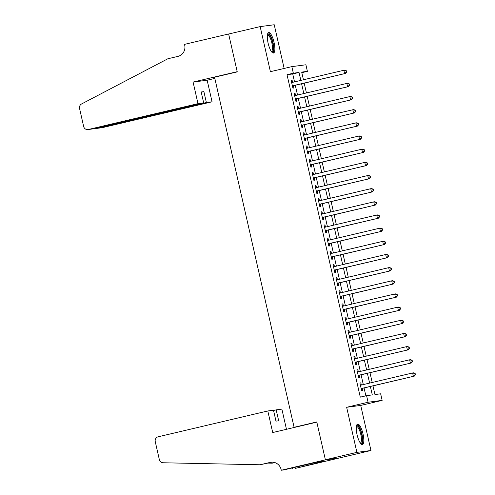 <?xml version="1.0" encoding="UTF-8"?>
<svg xmlns="http://www.w3.org/2000/svg" width="495" height="495" viewBox="0 0 495 495"><rect width="100%" height="100%" fill="white"/><g stroke="black" fill="none" stroke-linecap="round" stroke-linejoin="round"><path stroke-width="0.74" d="M363.002 433.929A10.531 2.976 76.7 0 0 357.625 424.073A10.531 2.976 76.7 0 0 357.074 434.715A10.531 2.976 76.7 0 0 362.458 444.572A10.531 2.976 76.7 0 0 363.002 433.929M274.051 42.397A10.531 2.976 76.7 0 0 268.667 32.54A10.531 2.976 76.7 0 0 268.117 43.183A10.531 2.976 76.7 0 0 273.5 53.039A10.531 2.976 76.7 0 0 274.051 42.397M372.976 385.865L374.95 394.552L380.655 393.797L382.146 400.381L368.082 402.237L366.585 395.654L372.289 394.905L370.378 386.484M281.278 470.25L325.394 459.855L316.831 422.148L272.708 432.543L267.807 410.961L158.14 436.8A4.053 3.886 -97.5 0 0 155.257 441.645L159.34 459.608A4.053 3.886 -97.5 0 0 163.084 462.763L260.11 464.768L270.196 462.392A9.448 9.065 82.5 0 1 271.05 462.237A9.448 9.065 82.5 0 1 281.111 469.526L281.278 470.25L284.031 469.885L316.658 462.262L323.996 461.291L295.342 468.394L370.959 450.506L360.719 405.43L382.146 400.381M284.155 68.446L274.23 24.75L260.166 26.606L270.406 71.682L291.833 66.633L305.898 64.777L307.395 71.354L301.69 72.109L303.435 79.782M301.82 72.672L307.395 71.354M339.446 457.931L325.382 459.787L356.895 452.362L370.959 450.506M325.382 459.787L316.781 421.95L294.092 427.296L214.558 77.22L237.247 71.874L228.653 34.031L260.166 26.606M361.35 385.042L360.849 382.833L359.902 382.957L361.696 390.852L362.643 390.728L362.123 388.427M358.361 371.881L357.86 369.672L356.907 369.796L358.702 377.691L359.655 377.567L359.129 375.266M355.373 358.72L354.872 356.511L353.919 356.635L355.713 364.53L356.666 364.407L356.14 362.105M352.384 345.56L351.883 343.351L350.93 343.474L352.725 351.37L353.678 351.246L353.152 348.944M349.39 332.399L348.888 330.19L347.942 330.314L349.736 338.209L350.683 338.085L350.163 335.783M346.401 319.238L345.9 317.029L344.953 317.153L346.741 325.048L347.694 324.924L347.168 322.622M343.412 306.077L342.911 303.868L341.958 303.992L343.753 311.887L344.706 311.763L344.18 309.462M340.424 292.916L339.923 290.707L338.97 290.831L340.764 298.726L341.717 298.603L341.191 296.301M337.435 279.755L336.928 277.547L335.981 277.67L337.776 285.565L338.722 285.442L338.203 283.14M334.441 266.595L333.939 264.386L332.993 264.509L334.781 272.405L335.734 272.281L335.214 269.979M331.452 253.434L330.951 251.225L329.998 251.349L331.792 259.244L332.745 259.12L332.219 256.818M328.463 240.273L327.962 238.064L327.009 238.188L328.804 246.083L329.757 245.959L329.231 243.658M325.475 227.112L324.968 224.903L324.021 225.027L325.815 232.922L326.762 232.799L326.242 230.497M322.48 213.951L321.979 211.742L321.032 211.866L322.827 219.761L323.773 219.638L323.254 217.336M319.492 200.791L318.99 198.582L318.038 198.705L319.832 206.601L320.785 206.477L320.259 204.175M316.503 187.63L316.002 185.421L315.049 185.545L316.843 193.44L317.796 193.316L317.27 191.014M313.514 174.469L313.007 172.26L312.06 172.384L313.855 180.279L314.801 180.155L314.282 177.853M310.52 161.308L310.019 159.099L309.072 159.223L310.866 167.118L311.813 166.994L311.293 164.693M307.531 148.147L307.03 145.938L306.077 146.062L307.871 153.957L308.824 153.834L308.298 151.532M304.543 134.987L304.041 132.778L303.089 132.901L304.883 140.797L305.836 140.673L305.31 138.371M301.554 121.826L301.047 119.617L300.1 119.741L301.894 127.636L302.841 127.512L302.321 125.21M298.559 108.665L298.058 106.456L297.111 106.58L298.906 114.475L299.852 114.351L299.333 112.049M295.571 95.504L295.07 93.295L294.117 93.419L295.911 101.314L296.864 101.19L296.338 98.889M294.531 81.885L292.731 73.947L287.026 74.702L360.286 397.139L366.585 395.654M365.861 395.827L364.072 387.969M363.305 384.584L361.084 374.808M360.317 371.423L358.095 361.647M357.322 358.262L355.101 348.486M354.333 345.102L352.112 335.325M351.345 331.941L349.124 322.165M348.356 318.78L346.135 309.004M345.361 305.619L343.14 295.843M342.373 292.458L340.152 282.676M339.384 279.298L337.163 269.515M336.396 266.137L334.175 256.354M333.401 252.976L331.18 243.194M330.413 239.815L328.191 230.033M327.424 226.654L325.203 216.872M324.435 213.494L322.214 203.711M321.441 200.333L319.219 190.55M318.452 187.172L316.231 177.389M315.464 174.011L313.242 164.229M312.475 160.85L310.254 151.068M309.48 147.689L307.259 137.907M306.492 134.529L304.27 124.746M303.503 121.368L301.282 111.585M300.514 108.207L298.293 98.425M297.52 95.046L295.298 85.264M292.582 82.343L292.081 80.134L291.128 80.258L292.922 88.153L293.875 88.03L293.349 85.728M294.092 427.296L296.103 427.03M360.719 405.43L346.655 407.286L356.895 452.362M346.655 407.286L368.082 402.237M287.026 74.702L293.331 73.217L291.833 66.633M304.208 83.166L306.43 92.942M307.197 96.327L309.418 106.103M310.186 109.488L312.407 119.264M313.174 122.649L315.395 132.425M316.163 135.809L318.384 145.586M319.157 148.97L321.379 158.746M322.146 162.131L324.367 171.907M325.135 175.292L327.356 185.068M328.123 188.453L330.344 198.229M331.118 201.613L333.339 211.39M334.106 214.774L336.328 224.557M337.095 227.935L339.316 237.718M340.084 241.096L342.305 250.878M343.078 254.257L345.3 264.039M346.067 267.418L348.288 277.2M349.055 280.578L351.277 290.361M352.044 293.739L354.265 303.522M355.039 306.9L357.26 316.682M358.027 320.061L360.249 329.843M361.016 333.222L363.237 343.004M364.004 346.382L366.226 356.165M366.999 359.543L369.221 369.326M369.988 372.704L372.209 382.486M300.836 80.4L299.029 72.462L293.331 73.217M369.604 383.099L367.383 373.323M366.616 369.938L364.394 360.162M363.627 356.777L361.406 346.995M360.638 343.617L358.417 333.834M357.644 330.456L355.422 320.673M354.655 317.295L352.434 307.513M351.667 304.134L349.445 294.352M348.678 290.973L346.457 281.191M345.683 277.813L343.462 268.03M342.695 264.652L340.473 254.869M339.706 251.491L337.485 241.708M336.718 238.33L334.496 228.548M333.723 225.169L331.502 215.387M330.734 212.008L328.513 202.226M327.746 198.848L325.524 189.065M324.757 185.687L322.536 175.904M321.769 172.526L319.547 162.744M318.774 159.365L316.553 149.583M315.785 146.204L313.564 136.422M312.797 133.044L310.575 123.261M309.808 119.883L307.587 110.1M306.813 106.722L304.592 96.94M303.825 93.561L301.603 83.779M292.731 73.947L299.029 72.462M291.153 80.351L292.081 80.134M294.141 93.512L295.07 93.295M297.13 106.673L298.058 106.456M300.119 119.833L301.047 119.617M303.113 132.994L304.041 132.778M306.102 146.155L307.03 145.938M309.09 159.316L310.019 159.099M312.079 172.477L313.007 172.26M315.074 185.637L316.002 185.421M318.062 198.798L318.99 198.582M321.051 211.959L321.979 211.742M324.039 225.12L324.968 224.903M327.028 238.281L327.962 238.064M330.023 251.441L330.951 251.225M333.011 264.602L333.939 264.386M336 277.763L336.928 277.547M338.988 290.924L339.923 290.707M341.983 304.085L342.911 303.868M344.972 317.246L345.9 317.029M347.96 330.406L348.888 330.19M350.949 343.567L351.883 343.351M353.944 356.728L354.872 356.511M356.932 369.889L357.86 369.672M359.921 383.05L360.849 382.833M292.421 85.944L345.535 73.427L292.397 85.852M346.283 72.14L344.588 73.557L343.839 70.265L344.786 70.135L346.364 70.779L345.986 70.828L346.283 72.14L346.667 72.091L346.364 70.779M291.654 82.56L343.839 70.265L345.986 70.828M345.535 73.427L346.667 72.091M267.492 34.489A9.114 2.574 -103.3 0 1 271.291 38.288A9.114 2.574 -103.3 0 1 273.339 47.897A9.114 2.574 -103.3 0 1 271.576 51.814M271.285 51.406A8.44 2.388 76.7 0 0 271.384 51.387A8.44 2.388 76.7 0 0 270.567 38.789A8.44 2.388 76.7 0 0 267.51 34.959A8.44 2.388 76.7 0 0 267.418 34.99M272.9 52.977A10.463 2.958 76.7 0 0 271.47 37.589A10.463 2.958 76.7 0 0 268.16 32.862M356.45 426.028A9.114 2.574 -103.3 0 1 360.242 429.827A9.114 2.574 -103.3 0 1 362.291 439.436A9.114 2.574 -103.3 0 1 360.533 443.353M360.236 442.938A8.44 2.388 76.7 0 0 360.335 442.926A8.44 2.388 76.7 0 0 359.525 430.322A8.44 2.388 76.7 0 0 356.468 426.498A8.44 2.388 76.7 0 0 356.369 426.529M361.851 444.516A10.463 2.958 76.7 0 0 360.422 429.122A10.463 2.958 76.7 0 0 357.112 424.394M197.988 103.653L88.327 129.498L94.007 128.743L203.674 102.904L197.988 103.653L193.087 82.071L237.204 71.676L228.634 33.969L184.517 44.364L184.685 45.088A9.448 9.065 -97.5 0 1 177.953 56.381L167.867 58.756L81.57 103.962A4.053 3.886 -97.5 0 0 79.565 108.473L83.643 126.442A4.053 3.886 -97.5 0 0 88.327 129.498M229.309 33.883L228.634 33.969M214.83 78.402L207.151 80.215L193.087 82.071M207.151 80.215L212.052 101.797L206.372 102.545L203.891 91.625L201.193 91.977L203.674 102.904M206.372 102.545L96.704 128.391L102.391 127.642A4.053 3.886 82.5 0 1 102.026 127.704L96.346 128.459L96.643 128.125M212.052 101.797L102.391 127.642M203.891 91.625L201.248 92.243M95.343 128.434L96.346 128.459M87.955 129.566L94.007 128.743M267.807 410.961L273.488 410.213L275.975 421.134L278.673 420.775L276.191 409.854L273.549 410.473M276.191 409.854L281.872 409.105L286.463 429.301M268.098 463.103L272.095 463.184L274.781 462.553M272.095 463.184L275.158 462.683M260.11 464.768L272.089 462.163M325.394 459.855L339.459 457.993M292.397 467.917L292.588 468.759M320.129 461.804L320.216 462.182M295.41 99.105L348.523 86.588L295.391 99.012M349.272 85.307L347.577 86.718L346.828 83.426L347.781 83.296L349.359 83.94L348.975 83.989L349.272 85.307L349.656 85.251L349.359 83.94M294.643 95.721L346.828 83.426L348.975 83.989M348.523 86.588L349.656 85.251M298.398 112.266L351.518 99.749L298.38 112.173M352.267 98.468L350.565 99.879L349.817 96.587L350.769 96.457L352.347 97.1L351.964 97.15L352.267 98.468L352.644 98.412L352.347 97.1M297.631 108.881L349.817 96.587L351.964 97.15M351.518 99.749L352.644 98.412M301.393 125.427L354.507 112.909L301.368 125.334M355.255 111.629L353.554 113.039L352.805 109.748L353.758 109.618L355.336 110.261L354.958 110.311L355.255 111.629L355.633 111.573L355.336 110.261M300.62 122.042L352.805 109.748L354.958 110.311M354.507 112.909L355.633 111.573M304.382 138.588L357.495 126.07L304.357 138.495M358.244 124.79L356.549 126.2L355.8 122.908L356.746 122.785L358.324 123.422L357.947 123.472L358.244 124.79L358.628 124.734L358.324 123.422M303.614 135.203L355.8 122.908L357.947 123.472M357.495 126.07L358.628 124.734M307.37 151.748L360.484 139.231L307.352 151.656M361.232 137.95L359.537 139.361L358.788 136.069L359.741 135.946L361.319 136.583L360.935 136.632L361.232 137.95L361.616 137.895L361.319 136.583M306.603 148.364L358.788 136.069L360.935 136.632M360.484 139.231L361.616 137.895M310.359 164.909L363.479 152.392L310.34 164.816M364.227 151.111L362.526 152.522L361.777 149.23L362.73 149.106L364.308 149.744L363.924 149.793L364.227 151.111L364.605 151.055L364.308 149.744M309.592 161.525L361.777 149.23L363.924 149.793M363.479 152.392L364.605 151.055M313.354 178.07L366.467 165.553L313.329 177.977M367.216 164.272L365.514 165.683L364.765 162.391L365.718 162.267L367.296 162.904L366.919 162.954L367.216 164.272L367.593 164.216L367.296 162.904M312.58 174.685L364.765 162.391L366.919 162.954M366.467 165.553L367.593 164.216M316.342 191.231L369.456 178.714L316.317 191.138M370.204 177.433L368.503 178.844L367.76 175.552L368.707 175.428L370.285 176.065L369.907 176.115L370.204 177.433L370.588 177.377L370.285 176.065M315.575 187.846L367.76 175.552L369.907 176.115M369.456 178.714L370.588 177.377M319.331 204.392L372.444 191.874L319.312 204.299M373.193 190.594L371.498 192.004L370.749 188.713L371.702 188.589L373.279 189.226L372.896 189.276L373.193 190.594L373.577 190.538L373.279 189.226M318.563 201.007L370.749 188.713L372.896 189.276M372.444 191.874L373.577 190.538M322.319 217.553L375.439 205.035L322.301 217.46M376.188 203.754L374.486 205.165L373.737 201.873L374.69 201.75L376.268 202.387L375.884 202.436L376.188 203.754L376.565 203.699L376.268 202.387M321.552 214.168L373.737 201.873L375.884 202.436M375.439 205.035L376.565 203.699M325.314 230.713L378.428 218.196L325.289 230.621M379.176 216.915L377.475 218.326L376.726 215.034L377.679 214.91L379.257 215.548L378.879 215.597L379.176 216.915L379.554 216.86L379.257 215.548M324.541 227.329L376.726 215.034L378.879 215.597M378.428 218.196L379.554 216.86M328.303 243.874L381.416 231.357L328.278 243.781M382.165 230.076L380.463 231.487L379.721 228.195L380.667 228.071L382.245 228.709L381.868 228.758L382.165 230.076L382.548 230.02L382.245 228.709M327.535 240.49L379.721 228.195L381.868 228.758M381.416 231.357L382.548 230.02M331.291 257.035L384.405 244.518L331.273 256.942M385.153 243.237L383.458 244.648L382.709 241.356L383.656 241.232L385.234 241.869L384.856 241.919L385.153 243.237L385.537 243.181L385.234 241.869M330.524 253.65L382.709 241.356L384.856 241.919M384.405 244.518L385.537 243.181M334.28 270.196L387.399 257.678L334.261 270.103M388.148 256.398L386.446 257.808L385.698 254.517L386.651 254.393L388.229 255.03L387.845 255.08L388.148 256.398L388.525 256.342L388.229 255.03M333.512 266.811L385.698 254.517L387.845 255.08M387.399 257.678L388.525 256.342M337.274 283.357L390.388 270.839L337.25 283.264M391.137 269.558L389.435 270.969L388.686 267.677L389.639 267.554L391.217 268.191L390.84 268.24L391.137 269.558L391.514 269.503L391.217 268.191M336.501 279.972L388.686 267.677L390.84 268.24M390.388 270.839L391.514 269.503M340.263 296.517L393.377 284L340.238 296.425M394.125 282.719L392.424 284.13L391.681 280.838L392.628 280.714L394.206 281.352L393.828 281.401L394.125 282.719L394.509 282.664L394.206 281.352M339.496 293.133L391.681 280.838L393.828 281.401M393.377 284L394.509 282.664M343.252 309.678L396.365 297.161L343.233 309.585M397.114 295.88L395.418 297.291L394.67 293.999L395.616 293.875L397.194 294.513L396.817 294.562L397.114 295.88L397.497 295.824L397.194 294.513M342.484 306.294L394.67 293.999L396.817 294.562M396.365 297.161L397.497 295.824M346.24 322.839L399.36 310.322L346.222 322.746M400.108 309.041L398.407 310.452L397.658 307.16L398.611 307.036L400.189 307.673L399.805 307.723L400.108 309.041L400.486 308.985L400.189 307.673M345.473 319.454L397.658 307.16L399.805 307.723M399.36 310.322L400.486 308.985M349.235 336L402.348 323.482L349.21 335.907M403.097 322.202L401.396 323.612L400.647 320.321L401.6 320.197L403.178 320.834L402.8 320.884L403.097 322.202L403.475 322.152L403.178 320.834M348.461 332.615L400.647 320.321L402.8 320.884M402.348 323.482L403.475 322.152M352.223 349.161L405.337 336.643L352.199 349.068M406.086 335.363L404.384 336.773L403.642 333.482L404.588 333.358L406.166 333.995L405.789 334.045L406.086 335.363L406.469 335.313L406.166 333.995M351.456 345.776L403.642 333.482L405.789 334.045M405.337 336.643L406.469 335.313M355.212 362.321L408.325 349.804L355.193 362.229M409.074 348.523L407.379 349.934L406.63 346.642L407.577 346.519L409.155 347.156L408.777 347.205L409.074 348.523L409.458 348.474L409.155 347.156M354.445 358.937L406.63 346.642L408.777 347.205M408.325 349.804L409.458 348.474M358.201 375.482L411.314 362.965L358.182 375.389M412.069 361.684L410.367 363.095L409.619 359.803L410.572 359.679L412.149 360.317L411.766 360.366L412.069 361.684L412.446 361.635L412.149 360.317M357.433 372.098L409.619 359.803L411.766 360.366M411.314 362.965L412.446 361.635M361.195 388.643L414.309 376.126L361.171 388.55M415.058 374.845L413.356 376.256L412.607 372.964L413.56 372.84L415.138 373.478L414.754 373.527L415.058 374.845L415.435 374.795L415.138 373.478M360.422 385.259L412.607 372.964L414.754 373.527M414.309 376.126L415.435 374.795M271.916 462.163L270.196 462.392"/></g></svg>

